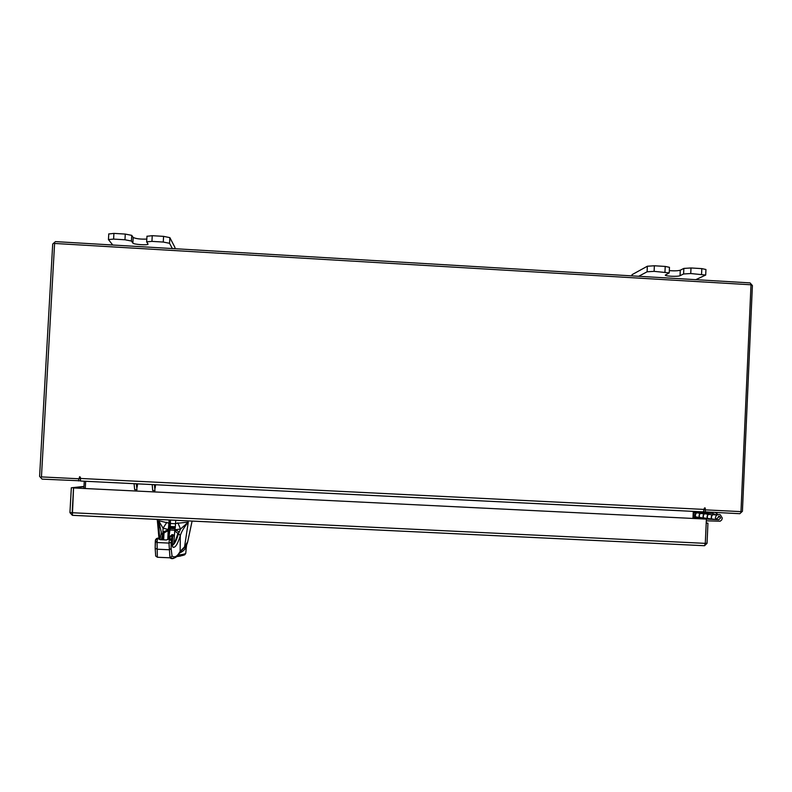 <?xml version="1.0" encoding="UTF-8"?>
<svg xmlns="http://www.w3.org/2000/svg" width="792" height="792" viewBox="0 0 792 792"><rect width="100%" height="100%" fill="white"/><g stroke="black" fill="none" stroke-linecap="round" stroke-linejoin="round"><path stroke-width="1.19" d="M707.444 518.522L707.306 515.562L708.157 514.345L712.295 514.83L711.444 516.067L711.562 519.017M699.415 517.493L699.277 514.592L700.108 513.394L704.088 513.859L703.256 515.077L703.365 517.968M694.099 512.681L696.198 512.929L695.376 514.117L695.485 516.948M712.523 514.642L716.324 514.948L712.523 513.355L694.109 512.444M696.416 512.741L701.019 513.493M704.316 513.671L709.078 514.453M716.324 514.948L716.988 513.325L714.978 512.473M706.147 519.077L718.78 519.701L720.581 518.027L719.601 516.354L715.75 519.483L715.394 517.77C715.998 514.998 717.641 513.998 720.324 514.76L722.314 518.116L721.7 519.958L720.215 521.186L706.306 520.849M715.75 519.483L711.533 518.948L711.176 517.245L712.681 514.523M708.375 514.147L707.048 516.731L707.395 518.413L703.336 517.899L702.999 516.236L704.464 513.562M700.326 513.206L699.019 515.74L699.356 517.384L695.455 516.889L695.119 515.255L696.564 512.632M712.364 519.057L707.424 518.483M704.157 517.998L699.395 517.453M696.267 516.988L693.911 516.79M172.349 248.549L169.557 243.302L163.261 242.055L151.935 241.382L146.668 241.847L148.035 244.124C148.332 245.5 133.501 244.5 132.868 243.095L131.432 241.035L124.958 239.768L113.602 239.095L108.445 239.55L112.751 245.015M124.958 239.768L125.275 234.076L113.919 233.392L113.602 239.095M163.261 242.055L163.578 236.363L152.252 235.689L151.935 241.382M174.903 248.708L174.973 247.49L169.864 237.64L169.557 243.302M163.578 236.363L169.864 237.64M108.811 233.986L113.919 233.392M125.275 234.076L131.739 235.363L131.432 241.035M146.817 239.075C140.63 239.333 136.075 238.798 133.185 237.471L131.739 235.363M147.005 236.273L152.252 235.689M695.762 279.665L705.692 275.042L690.743 273.537L683.605 273.973L680.031 275.685C678.101 276.814 664.874 276.279 665.31 275.091L669.22 272.893L654.113 271.349L647.094 271.795L638.738 276.269M664.963 272.002L665.221 266.429L654.37 265.775L654.113 271.349M647.094 271.795L647.351 266.231L632.036 274.675L631.986 275.873M701.563 274.18L701.821 268.617L691 267.973L690.743 273.537M701.821 268.617L705.949 269.498L705.692 275.042M631.838 275.863L632.036 274.675M647.351 266.231L654.37 265.775M665.221 266.429L669.468 267.33L669.22 272.893M683.605 273.973L683.852 268.419L680.279 270.191C678.051 270.874 674.398 271.022 669.319 270.626M683.852 268.419L691 267.973M185.377 546.193L181.477 550.183M180.13 551.816L185.734 546.272M170.013 526.482L175.319 526.759M170.25 526.522L170.409 523.502L175.547 523.75M170.409 523.502L170.429 520.027M175.23 527.66L168.993 527.304M179.329 553.192C183.754 551.163 186.179 548.43 186.605 545.005L186.278 547.797M168.28 537.392L168.785 528.373L170.181 527.62L168.785 538.956M178.101 554.974C182.873 554.598 185.427 553.974 185.783 553.083L186.209 548.47M185.783 553.083L186.199 548.608M170.181 527.62L175.21 527.858L175.567 523.472L188.278 522.126L184.566 546.876L187.674 541.807M170.013 526.581L173.517 526.68M172.28 544.896L172.805 535.085L174.309 536.471M168.973 536.758L172.834 534.64L171.894 535.046L171.646 539.738M169.052 538.907L171.923 534.6M180.695 556.034L176.626 556.598C188.635 554.648 183.615 554.41 185.655 553.638L185.665 553.628M170.359 520.453L169.924 526.819L170.429 520.463M175.735 520.285L175.567 523.472M159.608 539.174L158.628 520.7L168.914 523.156L169.082 519.958M169.934 519.997L169.547 527.017L168.547 527.541L168.914 523.156M177.834 522.799L180.536 529.016L174.874 529.818L175.21 527.868M181.437 550.222L184.566 546.876L180.14 551.42L180.299 535.511C181.487 531.64 184.14 527.175 188.278 522.126L180.536 529.016L178.497 533.729C176.755 539.5 175.022 543.144 173.319 544.678C175.121 543.055 176.933 539.085 178.774 532.778C178.962 531.531 177.646 530.64 174.814 530.086L173.814 543.52M168.547 527.541L168.27 529.501L163.063 528.185L166.884 522.274M167.815 539.273L168.211 529.779L163.102 532.026L161.449 539.352L162.905 532.986L163.063 528.185L158.628 520.7L161.291 532.105L161.103 534.145M170.013 538.669L171.815 540.708L171.121 542.362L171.131 548.717L172.032 556.004C174.685 557.944 177.388 556.42 180.14 551.42L179.784 552.41M178.497 533.729L180.299 535.511C177.804 543.886 175.398 547.817 173.072 547.302C172.488 547.054 172.092 544.946 171.884 540.986L170.617 538.808M168.676 527.482L168.211 539.134M174.705 530.977L177.863 533.343M177.834 533.57L178.774 532.778M172.329 545.223L173.319 544.678L172.339 545.262M171.29 540.966L169.439 538.916L168.973 543.094L169.973 557.845C171.983 559.31 174.032 558.796 176.101 556.291M155.628 555.885L157.37 557.251L170.349 557.825L159.855 557.37M169.34 538.867L166.27 539.976L160.152 539.689L157.499 538.352L157.054 542.53L155.311 541.263M163.657 539.451L164.013 532.917L168.132 530.66M162.598 539.402L164.013 532.917L163.102 532.026M171.131 548.717L168.983 549.757L156.915 549.193L155.153 548.064L155.697 556.043L157.351 557.221L157.054 542.53L168.973 543.094L171.121 542.362M157.093 541.441L155.301 541.253L155.43 540.213L157.578 538.293L160.152 539.689M158.321 538.253L158.707 538.748L157.578 538.293M157.836 538.095L156.331 538.669M169.567 538.857L166.27 539.976M72.379 515.305L73.557 487.951L706.385 519.106L705.296 543.361L704.474 545.728L72.379 515.325L69.934 512.632L705.296 543.361M83.982 486.427L71.329 487.783L69.934 512.632M83.962 486.753L71.329 487.783M72.171 512.731L73.527 487.892M704.543 545.728L707.038 543.342L705.296 543.263M706.197 523.116L707.939 523.195L706.207 522.958M707.038 543.342L707.939 523.195M706.385 519.106L73.557 487.951M693.841 518.443L694.158 511.414M84.269 481.199L83.873 488.407M80.398 480.803L42.095 479.13L39.6 476.388L52.708 244.045L55.48 241.609L750.024 282.892L752.4 285.556L742.421 511.286L739.817 513.701L703.613 511.8M80.299 478.615L79.497 478.665M78.616 480.942L78.735 478.754M705.286 511.988L705.375 509.86M693.277 511.375L692.96 518.404M85.259 488.476L85.665 481.269M79.942 476.764L79.17 478.784L41.441 476.913L54.599 243.451L751.004 284.783L740.975 511.622L705.306 509.86L705.068 507.88L704.296 508.335L703.385 511.889L80.546 481.031L80.378 477.338L79.457 476.873L79.17 478.784M704.553 507.9L704.662 509.791L705.306 509.86M137.63 483.843L137.135 487.278L137.016 483.813M155.054 484.704L155.133 488.169L155.588 484.734M136.947 489.773L134.65 489.595L134.076 483.665M136.283 483.773L136.996 489.773M154.41 484.674L154.994 490.664M154.955 490.654L152.678 490.486L152.203 484.565M713.057 512.374L712.305 513.345M693.871 517.8L701.771 518.829M716.018 519.354L718.78 519.701M132.868 243.095L133.185 237.471M680.031 275.685L680.279 270.191M175.072 528.759L169.884 528.512M169.636 529.987L174.785 530.234M174.388 535.422L172.834 534.64M172.032 556.004L170.349 557.825C174.27 559.122 177.487 557.182 180.012 552.004L184.14 547.866C185.783 546.678 186.942 544.777 187.615 542.154L192.1 521.067M161.014 534.6L162.905 532.986M155.291 541.728L155.153 548.064L155.618 539.471M172.359 545.698L173.072 547.302M80.309 478.447L704.256 509.424M704.731 508.325L705.365 508.395M718.483 516.216L719.601 516.354M716.582 514.325L718.106 514.503M146.975 236.174L146.668 241.847M108.761 233.868L108.445 239.55M174.992 247.559L174.923 248.708M157.252 519.394L159.024 538.916M161.281 532.353L161.053 534.303M172.844 544.777C174.468 543.045 176.131 539.253 177.853 533.402M171.894 540.797L172.329 545.549M161.033 534.392L159.944 539.253M72.329 515.305L704.583 545.718M703.484 511.879L80.497 481.011M134.65 489.595L136.848 489.703M154.866 490.594L152.678 490.486"/></g></svg>
